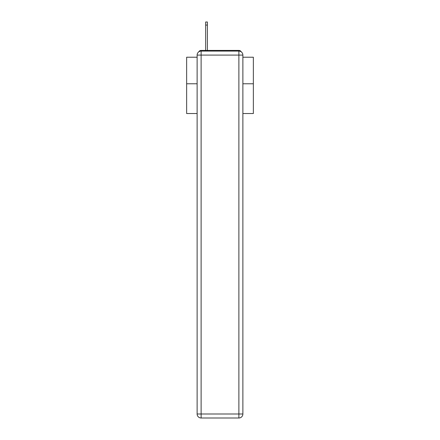 <?xml version="1.0" encoding="UTF-8"?>
<svg xmlns="http://www.w3.org/2000/svg" width="440" height="440" viewBox="0 0 440 440"><rect width="100%" height="100%" fill="white"/><g stroke="black" fill="none" stroke-linecap="round" stroke-linejoin="round"><path stroke-width="0.66" d="M242.88 113.531L253.358 113.531L253.358 57.222L242.88 57.222M197.12 83.776L186.643 83.776L186.643 57.222L197.12 57.222M186.643 83.776L186.643 113.531L197.12 113.531M241.252 51.865A2.667 2.667 0 0 0 238.882 50.419L201.119 50.419A2.667 2.667 0 0 0 198.748 51.865M253.358 83.776L242.88 83.776M201.119 50.419L205.656 50.419L205.656 22L207.394 22L207.394 25.069L205.656 25.069M207.394 25.069L207.394 50.419L209.594 50.419M230.406 50.419L238.882 50.419M201.119 51.084L238.882 51.084A4.004 4.004 0 0 1 242.88 55.088L242.88 413.996A4.004 4.004 0 0 1 238.882 418L201.119 418L201.119 413.996L238.882 413.996L238.882 55.088L201.119 55.088L201.119 413.996L197.12 413.996L197.12 55.088L201.119 55.088L201.119 51.084A4.004 4.004 0 0 0 197.12 55.088A4.004 4.004 0 0 1 201.119 51.084M197.12 413.996A4.004 4.004 0 0 0 201.119 418A4.004 4.004 0 0 1 197.12 413.996M238.882 418A4.004 4.004 0 0 0 242.88 413.996L238.882 413.996L238.882 418M242.88 55.088A4.004 4.004 0 0 0 238.882 51.084L238.882 55.088L242.88 55.088"/></g></svg>
